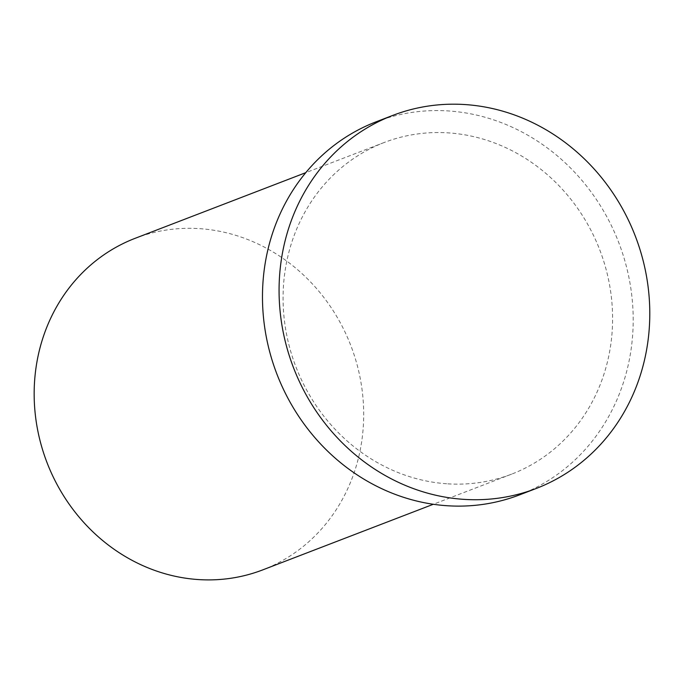 <?xml version="1.0" encoding="UTF-8"?>
<svg xmlns="http://www.w3.org/2000/svg" width="684" height="684" viewBox="0 0 684 684"><rect width="100%" height="100%" fill="white"/><g stroke="black" fill="none" stroke-linecap="round" stroke-linejoin="round"><path stroke-width="0.51" stroke-dasharray="3.42 2.56" d="M135.141 238.314A177.643 162.783 -111 0 1 350.858 345.659A177.643 162.783 -111 0 1 262.707 569.9M376.08 121.829A199.848 183.132 -111 0 1 618.755 242.589A199.848 183.132 -111 0 1 519.592 494.865M446.609 483.759A177.643 162.783 -111 0 1 286.186 332.262A177.643 162.783 -111 0 1 384.049 142.554A177.643 162.783 -111 0 1 599.765 249.899A177.643 162.783 -111 0 1 511.623 474.14A177.643 162.783 -111 0 1 446.609 483.759M384.049 142.554L305.748 172.676M511.623 474.14L433.323 504.27"/><path stroke-width="1.03" d="M433.323 504.27L262.707 569.9A177.643 162.783 -111 0 1 197.702 579.519A177.643 162.783 -111 0 1 37.278 428.022A177.643 162.783 -111 0 1 135.141 238.314L305.748 172.676M463.051 499.303A199.848 183.132 -111 0 1 282.577 328.867A199.848 183.132 -111 0 1 392.676 115.442A199.848 183.132 -111 0 1 635.351 236.211A199.848 183.132 -111 0 1 536.188 488.487A199.848 183.132 -111 0 1 463.051 499.303M536.188 488.487L519.592 494.865A199.848 183.132 -111 0 1 446.455 505.69A199.848 183.132 -111 0 1 265.982 335.254A199.848 183.132 -111 0 1 376.08 121.829L392.676 115.442"/></g></svg>
